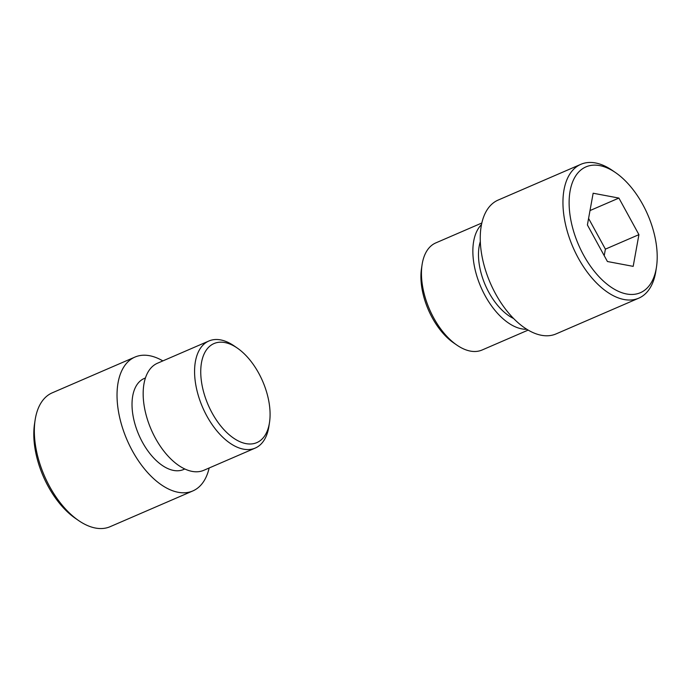 <?xml version="1.0" encoding="UTF-8"?>
<svg xmlns="http://www.w3.org/2000/svg" width="691" height="691" viewBox="0 0 691 691"><rect width="100%" height="100%" fill="white"/><g stroke="black" fill="none" stroke-linecap="round" stroke-linejoin="round"><path stroke-width="1.04" d="M258.728 373.2A53.958 29.704 66.6 0 0 237.298 348.074A53.958 29.704 66.6 0 0 203.43 355.589A53.958 29.704 66.6 0 0 212.102 412.976A53.958 29.704 66.6 0 0 246.462 443.708A53.958 29.704 66.6 0 0 269.49 422.555A53.958 29.704 66.6 0 0 258.728 373.2M269.49 422.555L268.903 426.39A58.338 32.114 -113.4 0 1 255.212 448.088A58.338 32.114 -113.4 0 1 206.859 416.034A58.338 32.114 -113.4 0 1 208.915 340.991A58.338 32.114 -113.4 0 1 234.102 345.88L237.298 348.074M78.644 520.582L75.449 518.38A68.547 37.737 -113.4 0 1 48.223 486.464A68.547 37.737 -113.4 0 1 34.55 423.773L35.137 419.938A72.918 40.138 66.6 0 0 49.683 486.628A72.918 40.138 66.6 0 0 78.644 520.582A72.918 40.138 66.6 0 0 110.119 526.689L192.824 490.938A72.918 40.138 66.6 0 0 209.148 467.997M162.851 360.901A72.918 40.138 66.6 0 0 134.961 357.074L52.257 392.825A72.918 40.138 66.6 0 0 35.137 419.938M208.915 340.991L157.505 363.216A58.338 32.114 66.6 0 0 155.449 438.258A58.338 32.114 66.6 0 0 203.802 470.303L255.212 448.088M145.456 377.96L144.212 378.487A49.588 27.295 66.6 0 0 142.467 442.283A49.588 27.295 66.6 0 0 183.564 469.517L184.799 468.99M134.961 357.074A72.918 40.138 66.6 0 0 132.387 450.877A72.918 40.138 66.6 0 0 192.824 490.938M422.097 264.61L421.51 268.445A53.958 29.704 66.6 0 0 432.272 317.8A53.958 29.704 66.6 0 0 453.702 342.926L456.898 345.12A58.338 32.114 -113.4 0 1 433.732 317.964A58.338 32.114 -113.4 0 1 422.097 264.61A58.338 32.114 -113.4 0 1 435.788 242.912L481.852 223.003M528.149 330.099L482.085 350.009A58.338 32.114 -113.4 0 1 456.898 345.12M642.777 204.536A68.547 37.737 -113.4 0 1 656.45 267.227A68.547 37.737 -113.4 0 1 627.186 294.09A68.547 37.737 -113.4 0 1 583.55 255.057A68.547 37.737 -113.4 0 1 572.528 182.156A68.547 37.737 -113.4 0 1 615.551 172.62A68.547 37.737 -113.4 0 1 642.777 204.536M615.551 172.62L612.356 170.418A72.918 40.138 66.6 0 0 580.881 164.311A72.918 40.138 66.6 0 0 578.307 258.114A72.918 40.138 66.6 0 0 638.743 298.175A72.918 40.138 66.6 0 0 655.863 271.062L656.45 267.227M481.515 224.566A58.338 32.114 66.6 0 0 485.142 295.739A58.338 32.114 66.6 0 0 526.775 329.27M480.323 241.556A49.588 27.295 66.6 0 0 488.926 292.518A49.588 27.295 66.6 0 0 513.586 318.499M580.881 164.311L498.176 200.062A72.918 40.138 66.6 0 0 495.602 293.865A72.918 40.138 66.6 0 0 556.039 333.926L638.743 298.175M633.181 266.363L607.424 261.518L587.402 224.946L593.146 193.23L618.903 198.075L638.925 234.646L633.181 266.363M588.585 218.425L605.394 249.14L638.925 234.646M605.394 249.14L604.219 255.661M590.002 210.565L618.903 198.075"/></g></svg>
